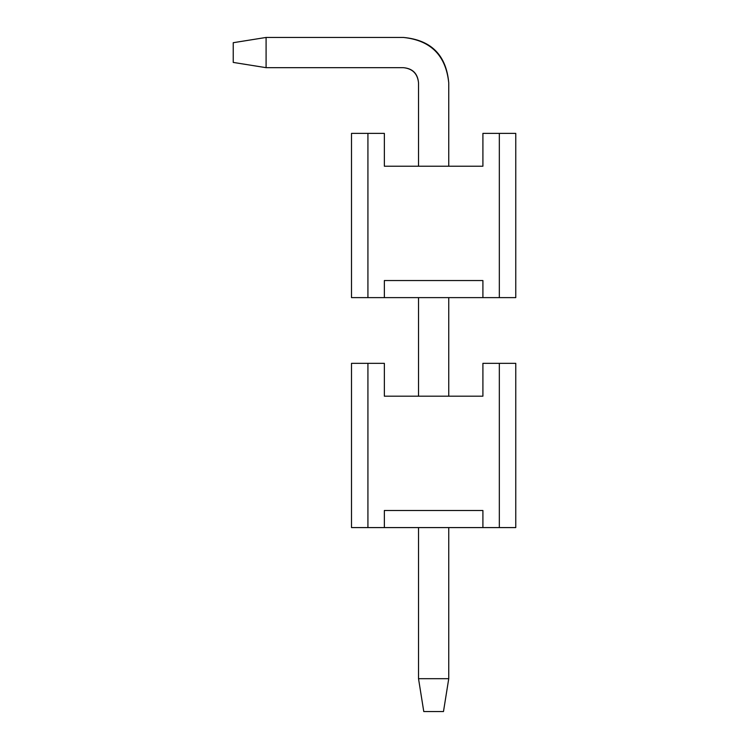 <?xml version="1.0" encoding="UTF-8"?>
<svg xmlns="http://www.w3.org/2000/svg" width="749" height="749" viewBox="0 0 749 749"><rect width="100%" height="100%" fill="white"/><g stroke="black" fill="none" stroke-linecap="round" stroke-linejoin="round"><path stroke-width="1.12" d="M384.359 510.5L384.359 527.586L499.33 527.586L499.33 363.331L482.908 363.331L482.908 396.184L384.359 396.184L384.359 363.331L367.928 363.331L367.928 527.586L384.359 527.586L384.359 510.5L482.908 510.5L384.359 510.5M482.908 510.5L482.908 527.586L351.506 527.586L351.506 363.331L384.359 363.331L384.359 396.184L482.908 396.184L482.908 363.331L515.761 363.331L515.761 527.586L482.908 527.586L482.908 510.5M499.33 363.331L499.33 527.586L515.761 527.586L515.761 363.331L499.33 363.331M367.928 527.586L367.928 363.331L351.506 363.331L351.506 527.586L367.928 527.586M443.483 711.55L423.775 711.55L418.522 678.697L448.745 678.697L443.483 711.55L448.745 678.697L448.745 527.586L448.745 678.697L418.522 678.697L423.775 711.55L443.483 711.55M448.745 82.783L448.745 166.222L448.745 82.783C445.861 55.445 430.75 40.334 403.411 37.45L266.092 37.45L266.092 67.672L403.411 67.672C412.521 68.636 417.558 73.674 418.522 82.783L418.522 166.222L418.522 82.783C417.689 73.542 412.652 68.505 403.411 67.672L266.092 67.672L233.239 62.42L233.239 42.702L266.092 37.45L403.411 37.45C431.134 39.95 446.245 55.061 448.745 82.783C446.245 55.061 431.134 39.95 403.411 37.45M448.745 297.625L448.745 396.184L448.745 297.625M418.522 297.625L418.522 396.184L418.522 297.625M418.522 527.586L418.522 678.697L418.522 527.586M266.092 37.45L233.239 42.702L233.239 62.42L266.092 67.672L266.092 37.45M384.359 280.547L384.359 297.625L499.33 297.625L499.33 133.378L482.908 133.378L482.908 166.222L384.359 166.222L384.359 133.378L367.928 133.378L367.928 297.625L384.359 297.625L384.359 280.547L482.908 280.547L384.359 280.547M482.908 280.547L482.908 297.625L351.506 297.625L351.506 133.378L384.359 133.378L384.359 166.222L482.908 166.222L482.908 133.378L515.761 133.378L515.761 297.625L482.908 297.625L482.908 280.547M499.33 133.378L499.33 297.625L515.761 297.625L515.761 133.378L499.33 133.378M367.928 297.625L367.928 133.378L351.506 133.378L351.506 297.625L367.928 297.625"/></g></svg>
